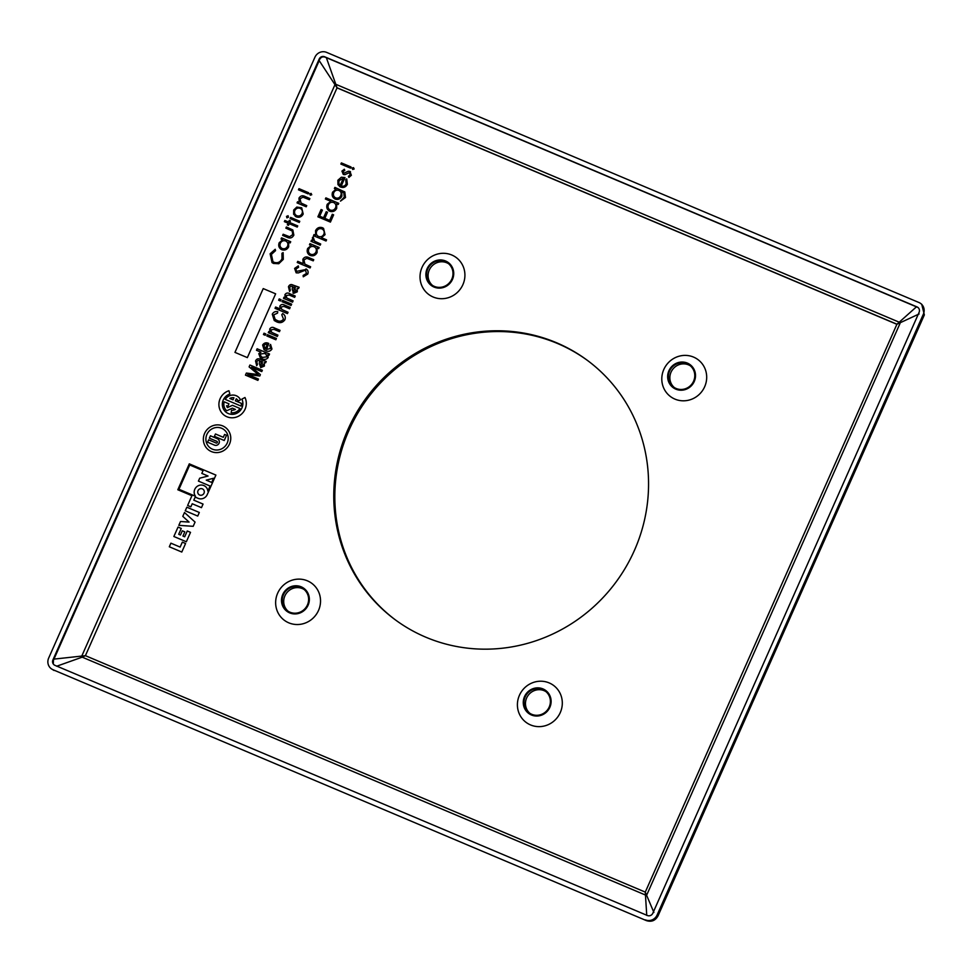 <?xml version="1.0" encoding="UTF-8"?>
<svg xmlns="http://www.w3.org/2000/svg" width="973" height="973" viewBox="0 0 973 973"><rect width="100%" height="100%" fill="white"/><g stroke="black" fill="none" stroke-linecap="round" stroke-linejoin="round"><path stroke-width="1.46" d="M241.888 399.112L244.977 397.507A14.06 13.513 -53.4 0 1 224.228 415.228L224.228 415.228A14.06 13.513 -53.4 0 1 228.935 390.732L229.859 394.041A10.545 10.131 -53.4 0 0 223.255 400A10.545 10.131 -53.4 0 1 229.859 394.041L228.947 390.732A14.06 13.513 -53.4 0 0 224.228 415.228A14.06 13.513 -53.4 0 0 244.977 397.507L241.888 399.112A10.545 10.131 -53.4 0 1 226.32 412.406L226.32 412.406A10.545 10.131 -53.4 0 1 223.255 400A10.545 10.131 -53.4 0 0 226.32 412.406M229.531 444.016A14.06 13.513 -53.4 0 0 225.444 427.463A14.06 13.513 -53.4 0 0 204.585 433.471A14.06 13.513 -53.4 0 0 208.672 450.025A14.06 13.513 -53.4 0 0 229.531 444.016A14.06 13.513 -53.4 0 0 225.444 427.463A14.06 13.513 -53.4 0 0 204.585 433.471A14.06 13.513 -53.4 0 0 208.672 450.025A14.06 13.513 -53.4 0 0 229.531 444.016M223.887 429.543L223.887 429.543A11.457 11.007 -53.4 0 0 206.896 434.445A11.457 11.007 -53.4 0 0 210.229 447.933A11.457 11.007 -53.4 0 0 227.22 443.031A11.457 11.007 -53.4 0 0 223.887 429.543A11.457 11.007 -53.4 0 0 206.896 434.457A11.457 11.007 -53.4 0 0 210.229 447.933L210.229 447.933M203.029 489.237L203.029 489.237A3.369 3.247 -53.4 0 0 198.018 490.684A3.369 3.247 -53.4 0 0 199.003 494.649A3.369 3.247 -53.4 0 0 204.014 493.202A3.369 3.247 -53.4 0 0 203.029 489.237A3.369 3.247 -53.4 0 0 198.018 490.684A3.369 3.247 -53.4 0 0 199.003 494.649L199.003 494.649M210.107 486.038L198.419 481.1L210.107 486.038L207.845 491.134A7.03 6.762 -53.4 0 0 194.782 489.31A7.03 6.762 -53.4 0 0 195.5 496.266L178.959 489.285L189.723 464.985L178.959 489.285M395.452 619.923A161.409 155.157 126.6 0 1 348.991 430.273A161.409 155.157 126.6 0 1 587.935 360.788M634.396 550.45A161.409 155.157 126.6 0 1 394.916 619.533A161.409 155.157 126.6 0 1 347.933 429.482A161.409 155.157 126.6 0 1 587.412 360.399A161.409 155.157 126.6 0 1 634.396 550.45M674.24 387.485A13.537 13.002 126.6 0 1 690.344 365.812M693.591 381.197A13.537 13.002 126.6 0 1 673.511 386.986A13.537 13.002 126.6 0 1 669.57 371.054A13.537 13.002 126.6 0 1 689.65 365.264A13.537 13.002 126.6 0 1 693.591 381.197M529.847 713.306A13.537 13.002 126.6 0 1 545.95 691.633M549.21 707.018A13.537 13.002 126.6 0 1 529.13 712.808A13.537 13.002 126.6 0 1 525.189 696.875A13.537 13.002 126.6 0 1 545.269 691.085A13.537 13.002 126.6 0 1 549.21 707.018M432.462 285.393A13.537 13.002 126.6 0 1 448.565 263.719M451.813 279.093A13.537 13.002 126.6 0 1 431.732 284.894A13.537 13.002 126.6 0 1 427.804 268.962A13.537 13.002 126.6 0 1 447.872 263.16A13.537 13.002 126.6 0 1 451.813 279.093M288.081 611.214A13.537 13.002 126.6 0 1 304.184 589.541M307.432 604.926A13.537 13.002 126.6 0 1 287.351 610.716A13.537 13.002 126.6 0 1 283.411 594.783A13.537 13.002 126.6 0 1 303.491 588.993A13.537 13.002 126.6 0 1 307.432 604.926M668.901 370.774A14.279 13.731 126.6 0 1 687.352 363.087A14.279 13.731 126.6 0 1 694.26 381.477A14.279 13.731 126.6 0 1 675.809 389.151A14.279 13.731 126.6 0 1 668.901 370.774M704.671 386.731A23.024 22.136 -53.4 0 0 693.554 357.091A23.024 22.136 -53.4 0 0 663.817 369.472A23.024 22.136 -53.4 0 0 674.934 399.112A23.024 22.136 -53.4 0 0 704.671 386.731M282.742 594.503A14.279 13.731 126.6 0 1 301.192 586.816A14.279 13.731 126.6 0 1 308.1 605.206A14.279 13.731 126.6 0 1 289.65 612.881A14.279 13.731 126.6 0 1 282.742 594.503M318.512 610.46A23.024 22.136 -53.4 0 0 307.395 580.82A23.024 22.136 -53.4 0 0 277.658 593.202A23.024 22.136 -53.4 0 0 288.774 622.829A23.024 22.136 -53.4 0 0 318.512 610.46M427.135 268.67A14.279 13.731 126.6 0 1 445.585 260.995A14.279 13.731 126.6 0 1 452.481 279.385A14.279 13.731 126.6 0 1 434.031 287.059A14.279 13.731 126.6 0 1 427.135 268.67M462.905 284.627A23.024 22.136 -53.4 0 0 451.776 254.999A23.024 22.136 -53.4 0 0 422.039 267.38A23.024 22.136 -53.4 0 0 433.155 297.008A23.024 22.136 -53.4 0 0 462.905 284.627M524.52 696.595A14.279 13.731 126.6 0 1 542.97 688.908A14.279 13.731 126.6 0 1 549.867 707.298A14.279 13.731 126.6 0 1 531.416 714.985A14.279 13.731 126.6 0 1 524.52 696.595M560.29 712.552A23.024 22.136 -53.4 0 0 549.161 682.912A23.024 22.136 -53.4 0 0 519.424 695.294A23.024 22.136 -53.4 0 0 530.553 724.934A23.024 22.136 -53.4 0 0 560.29 712.552M313.245 260.849L313.756 259.694L309.049 257.699C306.483 256.325 304.415 256.848 302.871 259.256L303.162 263.634L297.75 261.348L297.239 262.503L310.107 267.94L310.618 266.784L304.902 264.157L303.929 259.961L306.811 258.295L313.245 260.849L313.72 259.669M314.583 241.207L313.136 236.913L312.382 237.789L312.868 240.72L311.518 240.149L311.007 241.304L320.19 245.184L320.701 244.028L314.547 241.182L313.136 236.913M327.5 212.248L326.223 211.7L323.523 217.806L319.667 216.176L322.404 210.107L321.09 209.536L317.879 216.797L330.419 222.099L333.63 214.851L332.316 214.279L329.616 220.385L324.8 218.353L327.5 212.248L324.836 218.366M343.287 174.471L344.88 174.641L349.429 172.574L350.171 174.848L348.383 176.308L348.893 177.427L351.314 175.262L349.891 171.394L348.285 171.236L343.749 173.303L343.092 171.589L344.77 170.372L344.333 169.253L341.937 171.09L343.287 174.471L344.916 174.666L349.465 172.598M348.893 177.427L351.35 175.286L349.927 171.418M350.511 171.747L349.891 171.394M350.523 168.147L351.034 166.991L341.377 162.905L340.866 164.06L350.523 168.147L350.998 166.967M329.762 211.263C332.79 212.199 335.101 211.238 336.694 208.368L336.658 203.795L338.239 204.464L338.75 203.308L325.882 197.86L325.371 199.015L330.82 201.326L327.22 204.306C326.15 207.395 326.989 209.706 329.738 211.226L328.704 210.654L329.738 211.226C332.766 212.175 335.065 211.214 336.658 208.344L336.694 208.368M308.125 193.895L308.636 192.739L298.979 188.653L298.468 189.808L308.125 193.895L308.599 192.715M303.199 214.024L301.715 207.784L296.789 207.067L293.7 210.01L293.627 214.23L296.339 216.906C299.356 217.855 301.642 216.894 303.199 214.024L301.679 207.76M295.208 216.274L296.339 216.906M290.1 218.572L299.234 222.428L299.757 221.272L290.611 217.417L290.1 218.572L299.27 222.452L299.757 221.272M290.136 229.956L292.277 231.088L292.691 234.627L289.613 236.743L283.155 234.238L282.644 235.393L287.047 237.254C289.99 238.726 292.265 238.02 293.846 235.125L292.824 229.944L286.378 226.977L285.855 228.132L292.095 230.929M272.951 261.664L271.394 254.427L275.554 250.633L275.213 249.283L270.117 253.795L272.039 262.601L278.764 263.732L283.301 259.353L283.131 252.627L281.939 253.321L281.988 258.794C280.26 262.199 277.646 263.379 274.143 262.333L272.939 261.652L271.394 254.427M272.063 262.613L273.583 263.476M284.007 297.191L283.496 298.346L292.52 302.165L293.104 300.839L286.828 298.018L286.074 295.549L289.163 295.038L294.649 297.361L295.233 296.035L289.711 293.7C287.74 292.557 286.135 292.897 284.907 294.722L285.296 297.738L284.007 297.191L283.496 298.346L292.52 302.165L293.104 300.839L286.828 298.018L286.074 295.549L289.163 295.038L294.649 297.361L295.233 296.035L289.711 293.7M279.227 298.906L278.643 300.231L280.419 300.985L281.002 299.66L279.227 298.906L278.643 300.231L280.419 300.985L281.002 299.66L279.227 298.906M275.14 319.375L273.705 314.851L277.512 313.136L277.779 311.676C275.347 311.178 273.51 312.017 272.27 314.182L274.24 320.506L276.393 321.71C279.92 323.437 282.778 322.756 284.955 319.679C285.77 317.064 285.016 315.021 282.693 313.549L281.781 314.741L283.484 319.108C281.769 321.358 279.604 321.783 276.977 320.385L275.14 319.375L273.705 314.851L277.524 313.136L277.779 311.676C275.347 311.178 273.51 312.017 272.27 314.182L274.24 320.506L276.393 321.71C279.92 323.437 282.778 322.756 284.955 319.679L284.955 319.679C285.77 317.064 285.016 315.021 282.693 313.549L281.781 314.741L283.484 319.108M267.417 334.639L266.833 335.965L275.858 339.772L276.441 338.446L267.417 334.639L266.833 335.965L275.858 339.772L276.441 338.446L267.417 334.639M262.625 345.026L264.036 349.696L265.763 350.657C268.353 351.898 270.409 351.338 271.966 348.991L270.543 344.418L269.801 345.67L270.676 348.431L266.602 349.441L268.767 343.457C266.237 342.241 264.194 342.764 262.625 345.026L264.036 349.696L265.763 350.657C268.353 351.898 270.409 351.338 271.966 348.991L270.543 344.418L269.801 345.67M259.292 363.343L260.703 367.599L264.401 366.043L264.255 362.613L265.641 362.807L266.237 361.482L260.29 359.365C258.186 358.246 256.604 358.782 255.558 360.959L256.702 365.714L257.456 364.461L256.763 361.701L257.954 360.375L259.694 360.691L259.292 363.343L260.703 367.599L264.401 366.043L264.255 362.613L265.641 362.807L266.237 361.482L262.321 360.217M255.558 360.959L256.702 365.714L257.456 364.461L256.763 361.701L257.954 360.375L259.694 360.691M275.639 293.822L263.221 288.592L234.955 352.384L247.361 357.614L275.639 293.822L263.221 288.592L234.955 352.384L247.361 357.614L275.639 293.822M238.203 401.034L240.526 399.83A9 8.648 -53.4 0 0 225.237 399.404L241.036 406.069A9 8.648 -53.4 0 0 241.377 403.357L235.381 400.827L236.293 398.772A6.349 6.106 -53.4 0 1 236.39 398.845A6.349 6.106 -53.4 0 0 236.293 398.772L235.381 400.827L241.377 403.357A9 8.648 -53.4 0 1 241.036 406.069L225.237 399.404A9 8.648 -53.4 0 1 237.971 396.729L237.971 396.729A9 8.648 -53.4 0 1 240.526 399.83L238.203 401.034A6.349 6.106 -53.4 0 0 236.39 398.845L236.39 398.845A6.349 6.106 -53.4 0 1 238.203 401.034L238.203 401.034M195.184 497.094L198.176 498.358A7.03 6.762 -53.4 0 0 207.249 494.576L215.897 475.079L189.297 463.853L177.816 489.76L191.936 495.719L187.619 505.474L190.854 506.836L192.228 503.759L201.46 507.663L203.053 504.075L193.822 500.171L195.184 497.094L198.176 498.358A7.03 6.762 -53.4 0 0 207.249 494.576L215.897 475.079L189.297 463.853L177.816 489.76L191.936 495.719L187.619 505.474L190.854 506.836L192.228 503.759L201.46 507.663L203.053 504.075L193.809 500.171L195.184 497.094M180.516 521.504L178.801 525.347L193.189 526.32L195.062 522.087L184.493 512.528L182.79 516.371L189.09 522.087L180.516 521.504L178.801 525.347L193.189 526.32L195.062 522.087L184.493 512.528L182.79 516.371M170.907 543.177L169.314 546.777L181.793 552.044L185.575 543.506L182.328 542.131L180.139 547.081L170.907 543.177L169.314 546.777L181.793 552.044L185.575 543.506L182.328 542.131M653.892 912.443L645.269 892.095L85.405 655.668L645.269 892.095L646.753 915.411M178.704 534.274L181.282 528.448L178.035 527.086L173.863 536.5L186.342 541.766L190.513 532.353L187.266 530.978L184.688 536.804L182.948 536.074L184.809 531.854L182.316 530.796L180.443 535.016L178.704 534.274L181.282 528.448L178.035 527.086L173.863 536.5L186.342 541.766L190.513 532.353L187.266 530.978M197.738 516.067L199.319 512.467L186.852 507.201L185.259 510.789L197.738 516.067L199.319 512.467L186.852 507.201L185.259 510.789L197.738 516.067M228.947 403.831L224.179 401.813A9 8.648 -53.4 0 0 226.721 410.752L232.401 408.149L235.405 409.426L232.401 408.149L226.721 410.752A9 8.648 -53.4 0 1 224.179 401.813L228.947 403.831L227.889 406.252L228.947 403.831M227.439 407.602A6.349 6.106 -53.4 0 1 226.6 405.705L227.889 406.252L226.6 405.705A6.349 6.106 -53.4 0 0 227.439 407.602L232.45 405.315L239.966 408.49L232.45 405.315M231.586 410.168L231.16 412.747A9 8.648 -53.4 0 0 239.966 408.49A9 8.648 -53.4 0 1 231.16 412.747L231.586 410.168A6.349 6.106 -53.4 0 0 235.405 409.426M246.376 373.06L245.451 375.128L257.869 380.37L258.453 379.044L247.616 374.471L259.791 376.004L260.399 374.654L251.508 367.259L261.749 371.589L262.345 370.263L249.939 365.021L249.1 366.894L258.319 374.556L246.376 373.06L245.451 375.128L257.869 380.37L258.453 379.044L247.616 374.471L259.791 376.004L260.399 374.654L251.508 367.259L261.761 371.589L262.345 370.263L249.939 365.021M258.794 353.661L260.29 357.748L262.09 358.745C264.522 359.949 266.566 359.524 268.207 357.468L267.745 354.841L268.949 355.352L269.533 354.026L257.127 348.784L256.471 350.28L260.959 352.177L258.794 353.661L260.29 357.748L262.09 358.745C264.522 359.949 266.566 359.524 268.207 357.468L267.745 354.841L268.949 355.352L269.533 354.026L257.127 348.784L256.471 350.28L260.959 352.177M264.036 333.204L263.44 334.53L265.215 335.284L265.799 333.958L264.036 333.204L263.44 334.53L265.215 335.284L265.799 333.958L264.036 333.204M268.816 331.489L268.293 332.644L277.317 336.463L277.913 335.138L271.625 332.316L270.883 329.847L273.96 329.336L279.446 331.659L280.042 330.334L274.52 327.998C272.537 326.855 270.944 327.196 269.716 329.032L270.105 332.036L268.816 331.489L268.293 332.644L277.317 336.463L277.913 335.138L271.625 332.316L270.883 329.847L273.972 329.336L279.446 331.659L280.042 330.334L274.508 327.998M275.639 307.03L275.043 308.356L287.449 313.598L288.044 312.272L281.756 309.438L281.002 306.994L283.873 306.373L289.589 308.794L290.173 307.468L284.481 305.06C282.547 304.002 281.002 304.354 279.847 306.154L280.066 308.903L275.627 307.03L275.043 308.356L287.449 313.598L288.044 312.272L281.756 309.438L281.002 306.994L283.873 306.373L289.589 308.794L290.173 307.468L284.481 305.06M282.62 300.341L282.024 301.666L291.049 305.473L291.645 304.148L282.62 300.341L282.024 301.666L291.049 305.473L291.645 304.148L282.62 300.341M292.18 289.115L293.603 293.372L292.934 292.995L297.3 291.803L297.154 288.385L298.541 288.58L299.125 287.254L293.189 285.138C291.085 284.019 289.504 284.554 288.458 286.731L289.601 291.486L290.343 290.234L289.662 287.461L290.854 286.135L292.593 286.451L292.18 289.115L293.603 293.372L297.3 291.803L297.154 288.385L298.541 288.58L299.125 287.254L295.22 285.989M288.458 286.731L289.601 291.486L290.343 290.234L289.662 287.461L290.854 286.135L292.593 286.451M281.744 249.696C284.773 250.645 287.084 249.684 288.677 246.814L288.628 242.241L290.209 242.897L290.696 241.73L281.55 237.862L281.039 239.017L282.717 239.735L279.19 242.751C278.12 245.841 278.959 248.151 281.708 249.672L280.674 249.088L281.708 249.672C284.736 250.62 287.047 249.66 288.64 246.789L288.677 246.814M289.723 222.525L290.453 220.883L289.297 220.385L288.567 222.039L284.87 220.482L284.359 221.637L288.044 223.194L287.351 224.86L288.482 225.335L289.212 223.693L297.227 227.074L297.738 225.918L289.686 222.513L290.416 220.859M286.804 217.745L288.458 217.21L287.984 215.726M288.178 215.848L286.5 216.371L287.035 217.879M309.353 199.696L309.864 198.553L305.169 196.546C302.591 195.172 300.523 195.695 298.979 198.115L299.197 202.445L297.556 201.752L297.045 202.907L306.215 206.787L306.726 205.644L301.01 203.004L300.012 198.784L302.919 197.142L309.353 199.696L309.84 198.528M301.046 203.029L300.049 198.808M310.302 195.208L311.749 194.746L311.068 193.372L309.633 193.834L310.302 195.208L311.749 194.746L311.105 193.396M340.453 201.083L345.5 197.519L344.807 191.973L334.907 187.388L334.396 188.531L335.977 189.212L332.584 192.192C331.562 195.257 332.413 197.531 335.138 199.027L335.174 199.051C338.118 199.964 340.368 199.003 341.9 196.181L341.778 191.657L343.785 192.678L344.296 197.13L340.489 201.107L345.5 197.519L344.478 191.693M335.174 199.051L335.138 199.027C338.081 199.939 340.331 198.978 341.876 196.157L341.815 191.681L343.797 192.69M352.7 169.46L354.111 168.974L353.467 167.624L352.019 168.086L352.7 169.46L354.148 168.998L353.503 167.648M340.562 187.035C343.554 188.044 345.816 187.132 347.361 184.298L346.729 178.862L345.743 179.677L346.145 183.946C345.026 185.977 343.396 186.646 341.255 185.952L345.014 177.573L341.353 177.22L337.874 180.248L337.947 184.639L340.526 187.011C343.518 188.02 345.78 187.108 347.325 184.274L347.361 184.298M325.043 234.663L323.559 228.375L322.428 227.718C319.399 226.806 317.101 227.791 315.532 230.674L315.702 235.259L314.011 234.542L313.525 235.721L326.04 241L326.551 239.845L321.491 237.704L325.043 234.663L323.559 228.375M310.18 255.449C313.209 256.398 315.52 255.437 317.113 252.554L317.076 247.981L318.658 248.65L319.132 247.47L309.986 243.615L309.475 244.758L311.153 245.488L307.638 248.504C306.568 251.593 307.407 253.892 310.156 255.425L309.122 254.841M305.486 270.105L298.395 272.914L296.169 272.829L298.395 272.914M296.145 272.805L294.624 268.402L298.297 265.897L298.602 267.259L295.889 269.095L296.631 271.649M298.358 272.89L305.449 270.08L306.459 273.498L303.126 275.432L303.272 276.794L307.772 274.058C308.587 271.808 307.991 270.105 306.021 268.949M306.738 269.363L296.254 271.418M924.35 314.887L923.365 314.157L657.091 915.046L658.076 915.775L924.35 314.899L921.735 304.281L920.738 303.54A9.025 8.672 -53.4 0 0 919.011 302.542L326.575 52.372A9.025 8.672 -53.4 0 0 314.924 57.225L48.65 658.113A9.025 8.672 -53.4 0 0 53.004 669.728L646.413 920.616C651.545 922.234 655.425 920.616 658.076 915.775M923.365 314.157A9.025 8.672 -53.4 0 0 920.738 303.54M646.425 920.628L53.004 669.728M645.44 919.886A9.025 8.672 -53.4 0 0 657.091 915.046M53.442 660.302L52.919 659.913A4.208 4.05 -53.4 0 0 54.95 665.337L647.386 915.508A4.208 4.05 -53.4 0 0 652.822 913.233L919.096 312.357A4.208 4.05 -53.4 0 0 917.065 306.933L324.629 56.762A4.208 4.05 -53.4 0 0 319.193 59.025L319.205 60.642L53.442 660.302L53.32 663.501M52.919 659.913L319.193 59.025M51.277 668.731L53.989 670.458M56.665 666.237L82.182 657.164L81.768 656.07L54.002 659.11M82.182 657.164L85.405 655.68L81.793 656.057L82.194 657.152L645.768 895.16A1.204 0.9 -13.1 0 0 646.875 894.698A1.204 0.9 -13.6 0 1 645.768 895.136M319.205 60.642L337.059 87.838L326.344 57.662L325.152 57.152C322.732 56.385 320.92 57.139 319.716 59.414M917.065 306.933L917.588 307.322L916.432 306.848L896.924 324.252L919.108 313.963M916.432 306.848L326.344 57.662M646.875 894.698L900.013 323.462A1.204 0.815 -123.3 0 0 899.599 322.367L336.013 84.383L334.919 84.846L336.001 84.371M899.587 322.367A1.204 0.815 -122.8 0 1 899.989 323.462M182.948 536.074L184.809 531.854L182.316 530.796M206.24 480.139L213.561 478.254L206.24 480.139L211.7 482.45L213.549 478.254M207.845 491.134A7.03 6.762 -53.4 0 0 194.782 489.31M203.065 470.616L189.723 464.985L203.065 470.616L201.825 473.401L203.065 470.616M208.064 476.04L201.825 473.401L208.064 476.04L199.696 478.205L198.419 481.1L199.696 478.205M215.471 433.982L214.413 436.354L224.228 440.501L226.551 435.272L224.581 434.445L223.316 437.303L215.459 433.982L214.413 436.354L224.228 440.501L226.551 435.284L224.581 434.445M217.04 441.438L217.04 441.438A0.912 0.876 -53.4 0 1 216.128 443.007L208.623 439.832L207.565 442.204L214.498 445.135A3.515 3.381 -53.4 0 0 218.013 439.103A3.515 3.381 -53.4 0 0 217.344 438.726L210.411 435.795L209.353 438.166L216.87 441.341A0.912 0.876 -53.4 0 1 217.04 441.438A0.912 0.876 -53.4 0 0 216.87 441.341L209.353 438.166L210.411 435.795M208.623 439.832L207.565 442.204L214.498 445.135A3.515 3.381 -53.4 0 0 218.013 439.103A3.515 3.381 -53.4 0 0 217.344 438.726L217.344 438.726M229.798 398.468L229.798 398.468A6.349 6.106 -53.4 0 1 233.946 397.775L233.946 397.775A6.349 6.106 -53.4 0 0 229.798 398.468L233.034 399.83L233.946 397.775M263.257 365.167L260.983 361.226L261.226 366.249L263.257 365.167L260.983 361.226L261.226 366.249M262.552 362.017L261.518 361.457L262.552 362.017M262.686 357.419L266.967 356.811L265.982 354.208L264.632 353.467L260.156 354.05L261.153 356.592L262.686 357.419L261.153 356.592L260.156 354.05L264.632 353.467L265.982 354.208L266.967 356.811M266.602 349.441L268.767 343.457M267.295 344.418L265.422 344.26L263.914 345.573L265.337 348.808L267.295 344.418L265.422 344.26L263.914 345.573L265.337 348.808M296.157 290.939L293.882 286.999L294.114 292.022L296.157 290.939L293.882 286.999L294.114 292.022M295.451 287.777L294.418 287.23L295.451 287.777M271.37 254.403L275.554 250.633L275.213 249.283M273.547 263.452L278.764 263.732M278.728 263.707L283.301 259.353M283.277 259.329L283.131 252.627M288.64 246.789L288.604 242.216L290.209 242.897L290.696 241.73M281.039 239.017L282.729 239.735M285.661 240.976L285.624 240.951C283.289 240.222 281.525 240.976 280.321 243.214C279.494 245.573 280.127 247.349 282.231 248.529C284.554 249.21 286.317 248.456 287.534 246.266C288.397 243.882 287.753 242.119 285.624 240.951L285.661 240.976C283.325 240.246 281.562 241 280.358 243.238C279.531 245.597 280.163 247.373 282.267 248.553M281.501 248.115L282.231 248.529M282.644 235.393L287.047 237.254C289.954 238.701 292.228 237.996 293.81 235.101L293.846 235.125M293.81 235.101L292.837 229.956M285.855 228.132L290.1 229.932M284.359 221.637L288.057 223.194M287.327 224.836L288.482 225.335M288.446 225.31L289.212 223.693M289.176 223.668L297.227 227.074M297.191 227.05L297.702 225.894M286.828 217.757L288.458 217.21M288.434 217.186L287.947 215.702M296.303 216.882C299.319 217.83 301.606 216.87 303.162 213.999M295.987 215.264L296.826 215.738C299.112 216.456 300.852 215.726 302.044 213.537C302.858 211.19 302.214 209.45 300.11 208.319L300.146 208.344C297.847 207.614 296.084 208.344 294.855 210.509C294.077 212.868 294.734 214.619 296.85 215.763C294.71 214.595 294.041 212.844 294.819 210.484L294.855 210.509M300.146 208.344L300.11 208.319C297.811 207.59 296.047 208.319 294.819 210.484M297.045 202.907L306.215 206.787L306.69 205.619M300.012 198.784L302.919 197.142M302.883 197.118L309.329 199.672M298.468 189.808L308.088 193.87M336.658 208.344L336.658 203.795M336.622 203.771L338.239 204.464M338.203 204.439L338.713 203.284M325.371 199.015L330.832 201.326M329.531 209.669L330.261 210.083C332.571 210.764 334.347 210.01 335.551 207.821C336.415 205.437 335.782 203.673 333.654 202.518L333.69 202.542C331.343 201.8 329.579 202.554 328.375 204.792C327.548 207.152 328.181 208.927 330.285 210.107C328.156 208.903 327.512 207.127 328.339 204.768L328.375 204.792M334.481 202.98L333.654 202.518C331.319 201.776 329.543 202.53 328.339 204.768M334.505 202.992L333.69 202.542M334.396 188.531L335.989 189.212M339.857 190.976L338.92 190.44C336.658 189.699 334.931 190.404 333.751 192.569C332.912 194.953 333.557 196.728 335.697 197.896C337.959 198.601 339.662 197.847 340.769 195.622C341.681 193.274 341.061 191.547 338.92 190.44L338.945 190.465C336.694 189.723 334.967 190.428 333.788 192.593C332.948 194.977 333.593 196.753 335.721 197.92M334.907 197.446L335.697 197.896M339.869 190.988L338.945 190.465M340.866 164.06L350.487 168.122M343.092 171.589L343.469 173.145M343.055 171.564L344.77 170.372M344.746 170.348L344.308 169.229M347.325 184.274L346.729 178.862M341.255 185.952L344.977 177.536M343.347 178.217L339.03 180.662L338.811 183.447L340.185 185.357L343.347 178.217L339.054 180.686L338.847 183.471L340.222 185.381M339.468 186.427L340.526 187.011M317.879 216.797L330.419 222.099L333.593 214.826M319.667 216.176L322.367 210.083M313.501 235.697L326.04 241L326.514 239.82M321.491 237.704L325.006 234.639M321.929 228.886L321.966 228.91C319.606 228.193 317.843 228.947 316.651 231.16C315.799 233.556 316.444 235.32 318.597 236.475C320.92 237.205 322.683 236.439 323.875 234.189C324.678 231.829 324.021 230.054 321.929 228.886C319.643 228.217 317.879 228.971 316.687 231.185C315.836 233.581 316.48 235.344 318.633 236.5M317.733 235.989L318.597 236.475M311.007 241.304L320.19 245.184M320.153 245.16L320.664 244.004M309.146 254.853L310.156 255.425C313.172 256.373 315.483 255.413 317.076 252.53L317.113 252.554M317.076 252.53L317.076 247.981M317.04 247.957L318.658 248.65M318.621 248.626L319.132 247.47M309.475 244.758L311.165 245.476M314.924 247.191L314.097 246.728C311.737 245.962 309.961 246.716 308.757 248.954C307.93 251.326 308.575 253.089 310.679 254.269C312.99 254.962 314.766 254.208 315.97 252.019C316.833 249.635 316.201 247.86 314.072 246.704C311.761 245.987 309.998 246.741 308.794 248.979C307.967 251.35 308.599 253.114 310.703 254.294M309.949 253.868L310.679 254.269M314.899 247.178L314.072 246.704M297.239 262.503L310.107 267.94L310.582 266.76M304.902 264.157L303.929 259.961M303.892 259.937L306.775 258.271L313.209 260.825M303.272 276.794L307.772 274.058M307.736 274.033C308.55 271.783 307.967 270.08 305.984 268.925M296.595 271.625L295.889 269.095M295.853 269.071L298.602 267.259M298.565 267.234L298.261 265.86M896.911 324.252L645.281 892.095M337.035 87.874L896.899 324.301M337.047 87.825L85.405 655.68M896.936 324.204L337.072 87.789M334.907 84.821L81.768 656.07"/></g></svg>
